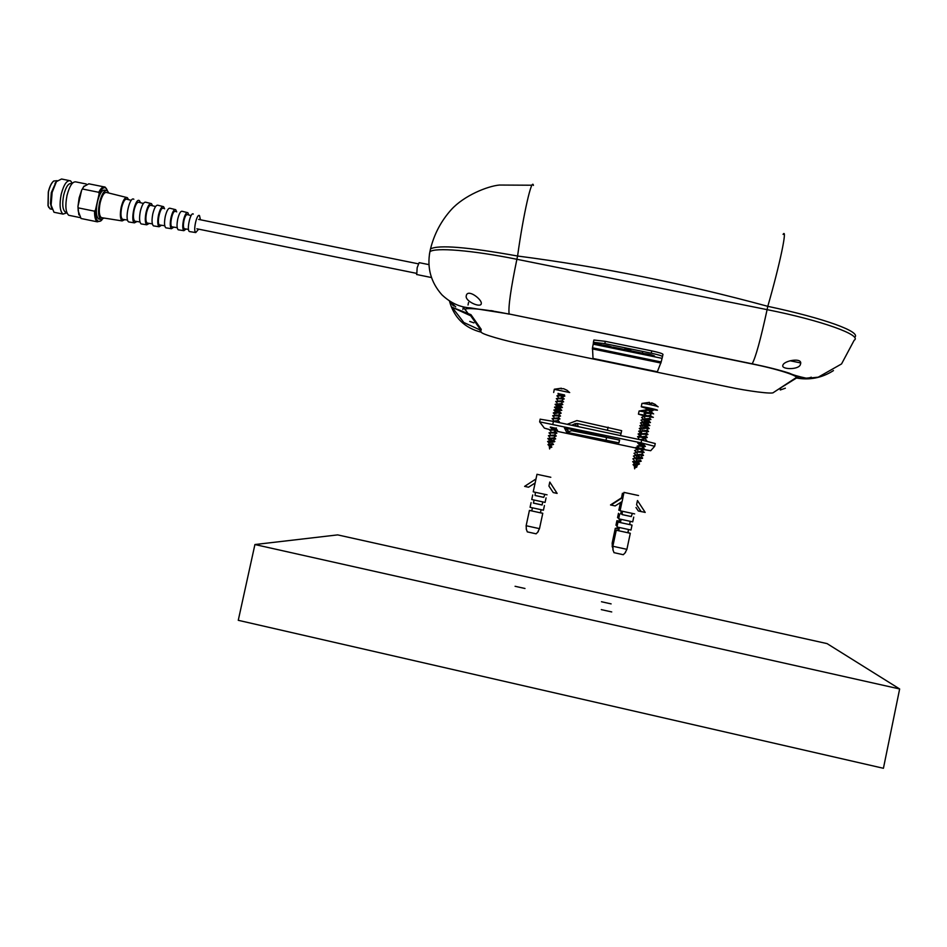 <?xml version="1.0" encoding="UTF-8"?>
<svg xmlns="http://www.w3.org/2000/svg" width="947" height="947" viewBox="0 0 947 947"><rect width="100%" height="100%" fill="white"/><g stroke="black" fill="none" stroke-linecap="round" stroke-linejoin="round"><path stroke-width="1.42" d="M124.803 219.645L122.127 220.911C120.127 219.017 119.819 214.413 121.204 207.109C123.039 200.077 125.087 196.929 127.348 197.651L128.52 199.663M126.448 197.426L106.94 192.572C104.419 191.768 102.158 195.153 100.169 202.717C98.677 210.589 99.056 215.561 101.317 217.621L102.252 217.763M123.217 219.408L122.494 219.29C120.766 217.668 120.506 213.702 121.701 207.405C123.276 201.344 125.04 198.633 126.981 199.272L131.242 200.35M137.031 221.515L134.427 222.853C130.082 220.888 135.362 197.355 139.375 200.622L140.535 202.717M129.609 222.095L128.756 221.941C124.294 219.953 129.703 195.887 133.847 199.249M135.48 221.278L134.805 221.172C133.231 219.657 133.006 215.928 134.131 210.009C135.61 204.315 137.244 201.747 139.031 202.338L143.399 203.451M149.271 223.385L146.761 224.806C145.045 223.101 144.82 218.923 146.087 212.294C147.732 205.901 149.531 203.025 151.484 203.652L152.574 205.783M141.872 224.037L141.115 223.918C139.339 222.166 139.091 217.893 140.381 211.098C142.074 204.576 143.932 201.628 145.956 202.279L150.715 203.463M147.756 223.161L147.152 223.066C145.708 221.645 145.518 218.153 146.584 212.613C147.957 207.275 149.472 204.872 151.106 205.404L155.58 206.541M161.535 225.268L159.108 226.759C157.522 225.149 157.332 221.196 158.54 214.886C160.102 208.825 161.783 206.079 163.594 206.671L164.612 208.825M154.148 225.978L153.45 225.871C151.804 224.214 151.603 220.154 152.834 213.702C154.432 207.488 156.172 204.682 158.054 205.286L162.872 206.493M160.067 225.031L159.475 224.936C156.444 223.504 160.339 206.091 163.156 208.458M173.822 227.138L171.466 228.724C170.01 227.197 169.856 223.456 171.005 217.49C172.472 211.749 174.047 209.145 175.716 209.689L176.687 211.903M166.459 227.931L165.808 227.825C164.293 226.262 164.127 222.415 165.299 216.295C166.814 210.412 168.436 207.748 170.164 208.304L175.053 209.524M172.39 226.925L171.857 226.83C169.134 225.504 172.733 209.37 175.278 211.548M186.121 229.02L183.86 230.677C182.522 229.245 182.404 225.717 183.493 220.095C184.866 214.673 186.322 212.211 187.861 212.708L188.773 214.993M178.782 229.884L178.19 229.79C176.805 228.31 176.663 224.688 177.776 218.899C179.196 213.335 180.711 210.802 182.298 211.323L187.257 212.554M184.736 228.807L184.286 228.736C183.245 227.623 183.15 224.853 184.002 220.438C185.079 216.176 186.228 214.247 187.435 214.649L191.105 215.585M198.669 229.15L195.733 232.56C192.845 231.127 196.834 213.205 199.486 215.596L200.444 219.763M189.98 231.648L189.424 231.565C186.393 230.074 190.525 211.572 193.306 214.058M134.427 222.853L128.792 221.965M189.424 231.565L195.709 232.548M600.789 344.945L600.836 344.874C605.37 345.122 609.418 345.975 612.981 347.454L612.934 347.513C608.424 347.277 604.375 346.424 600.789 344.945M608.388 346.365L602.517 345.229L608.388 346.365M606.151 346.318L606.376 345.667M606.423 345.679L606.151 346.472M86.213 183.99L76.257 181.978C72.718 181.055 69.628 185.553 67.012 195.461C65.059 205.783 65.639 212.388 68.74 215.277L70.114 215.549M78.838 214.886L77.974 206.399L79.122 197.923L81.62 190.24L84.129 186.038M71.972 183.694L71.617 183.623C68.575 182.83 65.935 186.654 63.698 195.094C62.052 203.889 62.549 209.512 65.213 211.986L66.397 212.223M72.351 183.268L70.516 180.83C66.941 179.894 63.84 184.381 61.212 194.289C59.27 204.599 59.874 211.205 63.011 214.105L66.941 212.838M99.766 219.231L98.642 219.006C96.121 216.532 95.706 210.838 97.399 201.924C99.636 193.342 102.217 189.436 105.117 190.205L106.159 190.418M104.217 218.07L100.808 219.444C98.287 216.97 97.884 211.276 99.577 202.362C101.814 193.792 104.383 189.885 107.283 190.643L108.846 193.046M69.131 180.546L61.519 179.007L56.441 181.599L52.121 192.442L51.114 205.168L54.003 212.258L55.411 212.542M56.003 182.132L51.316 192.584L50.463 203.416L51.517 207.772M57.14 180.688L53.73 181.019C51.505 182.913 49.741 186.583 48.427 191.992L48.131 205.807L50.073 208.896L51.28 209.145M53.636 181.09L53.517 181.173C51.327 183.055 49.587 186.666 48.297 191.992L48.001 205.606L48.83 207.535M82.425 218.781L81.028 218.497L78.21 211.003L77.974 206.399L81.62 190.24L83.691 186.654L88.84 183.813L103.756 186.819M82.365 188.986L98.784 192.3C101.045 187.873 103.152 186.133 105.117 187.104L106.526 188.796M98.784 192.3L99.139 193.792L95.493 209.962L94.534 211.181L78.116 207.843M95.493 209.962C95.422 219.231 97.233 222.853 100.927 220.84L97.304 221.823C95.422 220.497 94.499 216.958 94.534 211.181M107.461 190.761C105.401 185.837 102.619 186.843 99.139 193.792M100.927 220.84L102.134 219.633M643.084 415.555L638.432 414.135L646.552 415.425M651.572 416.621L653.335 417.331L650.388 417.023M638.432 414.135L639.095 411.01L647.902 412.43M645.605 409.98L639.142 410.998M642.291 353.48L642.338 353.432C647.002 353.681 651.074 354.545 654.555 356.013L654.507 356.06C649.879 355.812 645.807 354.947 642.291 353.48M649.973 354.924L644.007 353.906L649.973 354.924M563.808 395.124L559.132 395.065M561.062 395.751L561.228 395.029M558.458 393.964L564.057 395.159M554.338 389.324L569.692 392.543M569.254 392.271L567.111 390.318L563.583 388.684L561.109 388.815L561.382 388.223L554.409 389.217M561.382 388.223L561.251 388.838M561.512 397.006L564.021 398.758M562.98 397.847L556.658 398.509M562.376 400.699L556.055 401.362M555.806 401.445L563.619 401.8L561.879 402.392M556.422 398.592L564.234 398.947L562.494 399.539M557.037 395.739L564.838 396.106L563.098 396.686M635.686 447.564L640.503 448.274M550.444 427.05L554.847 428.056M638.006 442.995L642.682 444.048M566.685 432.282L564.412 427.866L619.646 440.13L618.888 442.876L566.685 432.282L571.728 430.672L619.563 440.035M641.155 449.127L650.696 450.713L654.661 446.297L641.072 442.829L539.624 421.853L544.383 428.127L550.243 429.772M557.428 431.394L635.2 447.884M552.835 424.161L553.427 421.391L540.121 419.19M553.427 421.391L641.664 440.059L641.072 442.829M654.673 446.274L655.241 443.539L641.664 440.059M575.894 426.15L575.03 423.723L571.704 425.262M571.728 430.672L573.598 429.808M566.377 429.536L567.146 429.607M575.03 423.723L577.22 423.475L621.078 433.371L621.646 430.672L576.889 420.575L567.17 424.303M620.522 435.584L621.078 433.371M651.903 409.566L647.097 409.518M648.908 410.229L649.062 409.483M646.316 408.382L641.273 406.796C642.019 406.31 658.165 409.743 657.407 410.217L652.175 409.601M641.924 403.469L641.983 403.422C642.741 402.913 658.875 406.346 658.118 406.843M655.442 404.547L651.737 402.83L651.666 403.493L649.346 403.008L649.417 402.357L642.042 403.41M651.607 403.481L651.737 402.83M649.393 411.519L652.152 413.377M651.062 412.442L644.445 413.141M650.435 415.425L643.806 416.124M643.534 416.207L651.737 416.562M644.173 413.223L652.376 413.579L650.553 414.206M644.8 410.24L653.004 410.607L651.181 411.223M550.811 477.276L536.973 474.293M524.602 486.367L528.533 487.22L524.602 486.367L535.99 478.969L533.232 491.836L547.058 494.831M528.533 487.22L535.114 482.982L528.485 487.208M553.214 492.547L548.929 486.048L549.793 482.047L557.132 493.399L553.249 492.558L557.108 493.387L549.793 482.047M535.41 492.322L535.055 495.482L543.732 497.364L544.809 494.547M543.732 497.329L535.055 495.447M542.11 504.94L533.433 503.058M531.764 510.859L529.835 510.445L531.764 510.824M540.453 512.706L542.702 513.31M542.714 513.25L540.441 512.753M538.026 531.445L539.494 528.651L542.773 513.321L529.42 510.409L526.141 525.727L526.343 528.9M527.313 531.871L536.132 533.824L538.334 531.563M526.141 525.727L539.494 528.651M532.711 494.973L531.752 499.507L545.093 502.407L546.064 497.862M534.072 500.04L533.421 503.117L542.098 505.011L542.749 501.922M531.078 502.62L530.083 507.308L543.436 510.208L544.43 505.509M529.42 510.409L540.429 512.812L541.08 509.746M540.429 512.812L542.773 513.321M532.403 507.852L531.752 510.918M621.457 498.311L622.428 493.245M621.492 497.85L610.507 504.952L614.331 505.745L610.507 504.952L621.563 497.802M618.829 510.244L620.498 502.537M621.327 511.037L620.735 513.807L622.226 514.126M636.005 507.485L638.302 510.966L642.102 511.782L638.29 510.954L635.993 507.509M622.226 514.138L620.747 513.783M619.184 521.17L617.077 520.72L619.184 521.146M617.586 528.71L615.491 528.248L617.598 528.675M629.684 524.543L629.897 523.537M627.968 532.676L628.299 531.101M615.301 528.272L619.054 529.113L615.301 528.272L612.164 543.105L612.354 546.17M617.906 527.207L617.574 528.757M616.899 520.708L620.652 521.548L616.899 520.708L615.941 525.254L617.231 525.561M619.634 519.039L619.172 521.205M618.474 513.31L617.539 517.701L618.841 517.997M612.164 543.105L613.455 543.436M638.527 495.53L623.943 492.393M623.008 497.317L611.064 505.035L615.148 505.923L622.132 501.496L623.008 497.317L611.064 505.035L615.148 505.923M620.06 510.753L634.644 513.901M641.107 511.534L636.585 504.715L637.473 500.537L645.203 512.422L641.072 511.522L636.585 504.739M622.357 511.463L622.12 514.6L631.258 516.577L632.276 513.617M645.203 512.422L641.072 511.522M631.258 516.553L622.132 514.564M620.439 522.555L618.166 522.069L620.451 522.531M618.722 530.699L616.45 530.202L618.722 530.651M627.861 532.64L629.968 533.22M629.992 533.149L627.849 532.688M631.708 525.005L629.577 524.543L631.696 525.04M625.363 552.267L626.902 549.331L630.3 533.291L616.248 530.225L612.851 546.253L613.064 549.556M614.011 552.657L623.28 554.717L625.576 552.373M612.851 546.253L626.902 549.331M619.669 514.067L618.663 518.814L632.714 521.868L633.721 517.109M629.566 524.579L617.977 522.069L629.566 524.579L630.24 521.359M617.977 522.069L616.935 526.97L630.986 530.036L632.028 525.112M616.248 530.225L627.837 532.747L628.512 529.539M627.837 532.747L630.3 533.291M619.385 527.55L618.699 530.758M621.114 519.37L620.427 522.602M625.008 348.697L630.749 349.917L626.736 350.426L628.524 350.508L625.008 348.697L630.749 349.917M593.011 358.463L657.348 371.769L661.172 361.967L592.491 347.809L593.023 358.475M660.923 363.021L592.313 348.887L660.911 363.032M593.355 342.364L593.923 340.009L605.322 341.346L651.749 350.887L651.264 353.195C658.307 354.711 662.048 355.859 662.486 356.64L661.172 361.967M661.989 358.321L593.201 344.163L592.491 347.809M593.201 344.163L593.39 343.074L600.86 344.613M651.264 353.195L604.837 343.643L593.438 342.293L593.39 343.074M651.749 350.887C658.792 352.414 662.533 353.562 662.971 354.356L662.498 356.605M601.309 609.619L611.738 611.94L601.309 609.619M515.073 586.288L524.993 588.489L515.073 586.288M601.475 601.736L611.123 603.89L601.475 601.736M899.65 688.966L883.421 768.289L238.265 620.309L254.921 544.537L899.65 688.966L827.062 643.605L337.665 534.889L254.921 544.537M470.967 314.688L481.254 329.367L481.029 330.408L470.718 315.813L470.967 314.688L452.098 307.266L470.718 315.813M481.029 330.408L463.841 322.513L452.098 307.266M473.938 322.856L469.712 321.424L473.926 322.891M481.301 303.442L481.147 304.188C479.454 307.716 464.847 301.004 466.244 295.866L466.504 294.837C468.907 289.344 481.905 299.548 481.301 303.442M451.293 303.182L453.08 305.597M450.192 301.667L455.732 306.899M453.909 306.023L449.967 301.525M811.248 377.178C809.436 378.196 804.559 378.469 796.64 377.995M428.873 264.615L419.142 262.65L417.165 267.705L416.751 274.547M780.588 388.459L780.281 389.975L785.359 388.199M800.487 364.181L800.464 364.252C799.469 370.135 780.588 369.65 782.909 365.175L782.944 365.08C784.258 360.476 803.139 357.185 800.487 364.181M800.641 362.926L790.07 360.771M463.107 306.97L465.297 310.036M777.025 390.164L798.747 376.622M493.328 311.007L490.806 310.58M479.857 330.124L481.36 332.231C481.407 334.102 504.633 340.813 524.413 344.755L727.769 386.814C748.012 391.147 772.728 394.319 773.379 392.555L795.752 377.889C800.653 376.492 776.978 368.845 752.036 363.944L509.119 313.99C508.184 307.159 510.764 288.918 516.884 259.289L517.583 256.021C467.593 247.025 438.568 244.657 430.518 248.907L429.985 251.322M854.786 337.227C861.356 331.912 825.121 318.488 767.792 306.331C779.831 264.698 787.644 227.138 783.074 234.383M752.036 363.944L752.167 363.802C767.555 367.01 779.961 370.147 789.372 373.201C792.627 374.823 798.475 376.539 806.903 378.338L818.22 377.178L841.552 363.932L854.158 340.281C862.705 335.368 821.594 320.453 767.106 309.645L767.792 306.331C684.243 283.579 600.836 266.817 517.583 256.021C523.407 213.88 531.859 177.077 533.433 185.411M640.835 435.94L637.828 436.579M638.195 433.892L640.492 433.797L641.202 433.181L638.408 433.821M636.917 463.841L634.076 464.326M633.886 462.775L636.55 462.456M635.058 467.83L636.834 467.06L635.484 467.451M634.821 468.031L635.023 467.202M636.218 466.22L635.117 466.682M634.253 465.746L637.023 464.894M638.432 460.869L633.401 461.355M559.322 414.952L552.989 415.615M558.706 417.805L552.361 418.479M558.091 420.657L552.267 421.155M552.137 418.55L559.949 418.905L558.209 419.497M552.752 415.697L560.565 416.053L558.825 416.644M553.368 412.845L561.169 413.2L559.428 413.792M560.967 412.975L559.736 411.791L554.871 412.442M553.983 409.992L561.784 410.347L556.41 410.903M554.587 407.139L562.388 407.506L555.747 408.441L554.492 407.246M555.202 404.286L562.707 404.653M561.535 403.588L555.439 404.215M562.198 407.293L560.955 406.097L554.824 407.068M561.571 410.134L560.34 408.938L554.208 409.921M555.096 404.405L556.351 405.6L561.24 405.233M555.025 432.14L554.611 431.323L555.652 432.069L549.296 432.743M555.049 434.922L548.68 435.596M554.433 437.774L548.076 438.449M553.616 440.26L554.835 441.444L547.804 438.579L549.106 439.834M547.863 438.52L555.664 438.887L553.924 439.479M548.467 435.667L556.28 436.022L554.54 436.614M549.082 432.815L556.883 433.17L555.155 433.762M555.771 430.909L557.499 430.317L549.698 429.962M550.231 427.18L551.485 428.387L556.457 428.032M557.298 430.056L556.055 428.861L549.911 429.891M552.823 443.598L549.035 444.285M547.591 441.503L548.846 442.699L554.563 441.74L547.721 441.397M550.041 447.884L551.876 447.091L550.467 447.517M551.237 446.238L549.899 447.233M549.213 445.753L552.065 444.877M551.817 444.995L553.522 444.403L548.112 444.439M553.45 440.698L548.349 441.195M647.274 430.34L640.622 431.039M646.635 433.324L639.983 434.022M645.996 436.295L639.355 437.005M639.107 437.088L647.31 437.455L645.487 438.07M639.734 434.105L647.937 434.472L646.114 435.087M640.373 431.122L648.577 431.489L646.754 432.104M641.001 428.139L649.204 428.506L647.381 429.121M648.979 428.269L647.677 427.026L641.249 428.056M641.64 425.156L649.843 425.511L644.327 426.091M642.267 422.173L650.471 422.528L643.487 423.522L642.173 422.267M642.906 419.19L650.897 419.557M649.618 418.432L643.167 419.107M650.246 422.315L648.944 421.072L642.528 422.09M649.606 425.286L648.316 424.043L641.888 425.073M642.8 419.296L644.126 420.551L649.311 420.148M642.658 448.31L642.255 447.422L643.475 448.251L636.798 448.961M641.415 450.322L643.889 452.086M642.835 451.234L636.159 451.944M642.208 454.229L635.532 454.927M641.332 456.809L642.622 458.052L635.236 455.057L636.609 456.371M635.295 455.01L643.498 455.377L641.675 455.992M635.934 452.015L644.138 452.382L642.315 453.009M636.562 449.032L644.765 449.399L642.942 450.026M643.581 447.031L645.404 446.416L637.201 446.049M637.757 443.137L639.083 444.392L644.362 444.001M640.93 436.993L645.144 438.935L639.734 439.645M645.167 446.132L643.865 444.877L637.438 445.966M640.539 460.289L636.562 461M636.348 459.342L642.468 458.372L635.177 458.017M637.615 464.799L639.533 463.971L638.077 464.385M637.367 465.013L637.58 464.113M638.882 463.059L637.674 463.557M636.751 462.55L639.734 461.627M639.462 461.781L641.249 461.153L635.591 461.201M641.261 457.271L635.828 457.803M416.396 273.328L196.869 228.795M645.783 415.484L642.824 415.224M564.554 394.946L558.197 393.609M606.471 438.035L605.926 440.592M619.504 440.26L618.959 442.853M568.745 432.045L566.993 428.411M608.092 427.156L607.524 429.879M577.22 423.475L578.262 426.647M652.696 409.376L646.043 408.003M613.052 347.123L625.209 349.621L613.052 347.135M643.451 353.385L630.24 350.662L643.498 353.385M605.322 341.346L604.837 343.643M509.19 314.155C485.101 309.018 461.627 306.935 465.616 310.107L468.516 314.179M531.812 185.221L499.436 185.044C487.575 186.121 464.101 195.52 451.293 209.63C441.136 220.947 434.2 234.039 430.518 248.907L429.891 251.772C426.908 268.037 430.921 282.384 441.906 294.801C450.606 303.004 460.124 307.361 470.434 307.882L509.119 313.99L752.167 363.802C755.588 357.765 760.571 339.713 767.106 309.645L516.884 259.289C472.411 250.257 434.626 247.25 429.891 251.772L429.405 254.376M795.752 377.889C809.33 380.445 821.901 378.007 833.467 370.585M449.505 301.229C454.075 317.695 464.693 328.029 481.36 332.231M555.984 413.756L555.534 412.738L556.339 412.111M643.889 429.086L643.487 428.02L644.256 427.357M122.127 220.911L101.317 217.621M127.585 220.071L122.494 219.29M139.955 221.965L134.805 221.172M146.761 224.806L141.115 223.918M152.349 223.859L147.152 223.066M159.108 226.759L153.45 225.871M171.466 228.724L165.808 227.825M183.86 230.677L178.19 229.79M188.5 229.387L184.286 228.736M164.754 225.753L159.51 224.948M177.196 227.659L171.892 226.842M600.836 344.874L601.108 343.619M68.74 215.277L80.045 217.585M65.213 211.986L66.752 212.294M98.642 219.006L100.808 219.444M54.003 212.258L63.011 214.105M50.463 203.416L51.114 205.168M54.997 183.363L56.441 181.599M50.073 208.896L51.943 209.275M81.028 218.497L97.304 221.823M651.512 412.17L653.643 413.934M645.759 415.484L642.658 415.011L643.179 416.834M642.753 419.533L641.356 420.006M642.161 422.303L640.764 422.776M641.936 417.248L643.333 416.775M642.895 418.657L641.604 417.438M648.02 420.657L648.731 420.421M642.315 421.415L641.024 420.196M640.444 422.954L641.723 424.173M648.139 423.179L647.464 423.404M642.338 353.432L642.611 352.177M563.986 395.207L558.02 393.384L558.552 395.23M553.675 392.46L554.315 389.264M562.175 400.403L563.418 401.599M561.559 403.256L562.802 404.44M557.274 395.657L558.694 395.183M564.637 395.917L563.915 395.219M558.245 397.113L556.919 395.858M557.629 399.965L556.315 398.711M555.711 401.552L557.025 402.806M619.433 440.296L618.888 442.876M568.413 432.175L566.507 428.304M540.204 419.119L539.624 421.853M575.409 423.581L576.344 426.245M652.092 409.66L652.98 409.282L645.866 407.755L646.387 409.708M641.273 406.796L641.936 403.446M655.371 404.689L657.609 406.535M650.21 415.106L651.524 416.36M649.583 418.089L650.873 419.332M645.073 410.158L646.552 409.649M652.791 410.406L652.021 409.672M646.079 411.673L644.694 410.371M645.452 414.656L644.067 413.342M643.427 416.325L644.812 417.627M651.749 416.562L649.914 417.189M536.985 474.281L535.978 478.981M527.337 531.93L526.212 528.947M612.863 548.337L612.141 546.182M623.99 492.404L622.937 497.364M622.049 501.543L620.096 510.764M614.047 552.717L612.851 549.591M593.39 343.086L600.86 344.625M593.438 342.293L593.923 340.009M481.301 303.36L481.159 304.188M468.54 302.472L468.031 305.017M463.308 307.254L462.87 309.456M416.562 274.5L431.418 277.53M800.653 363.103L800.464 364.252M638.633 438.875L637.651 439.207M637.52 436.745L638.811 437.964M638.112 433.986L639.391 435.206M639 431.063L640.409 430.577M639.58 428.293L640.977 427.819M640.184 425.534L641.569 425.061M640.503 429.63L639.272 428.47M641.083 426.872L639.864 425.712M638.692 431.228L639.971 432.448M635.697 452.69L634.289 453.175M635.117 455.448L633.697 455.933M634.526 458.218L633.105 458.703M632.856 458.822L634.123 460.041M633.436 456.063L634.715 457.283M634.017 453.305L635.295 454.513M635.188 447.777L636.42 448.949M634.608 450.535L635.887 451.755M636.206 447.386L635.473 447.635M640.859 449.399L642.078 450.559M636.289 449.932L634.869 450.405M634.076 464.172L633.898 462.728M634.644 468.836L634.265 465.699M632.667 461.663L633.886 462.823M633.046 464.669L634.277 465.877M633.448 464.409L634.241 464.113M558.505 417.485L559.748 418.669M557.89 420.314L559.121 421.51M560.352 415.828L559.121 414.632M553.593 412.774L555.025 412.288M559.334 421.758L557.736 422.303M552.065 418.633L553.368 419.888M552.669 415.792L553.983 417.047M553.273 412.939L554.587 414.194M553.888 410.087L555.202 411.353M555.451 431.714L556.682 432.897M554.835 434.566L556.067 435.75M554.22 437.407L555.451 438.591M548.408 435.727L549.71 436.981M549.011 432.874L550.325 434.128M549.627 430.021L550.929 431.287M549.035 444.107L548.858 442.604M549.603 448.949L549.213 445.67M547.97 444.605L549.236 445.859M548.384 444.344L549.201 444.036M646.41 432.98L647.712 434.223M645.771 435.951L647.073 437.194M648.34 431.24L647.038 429.997M639.651 434.188L641.036 435.502M640.279 431.216L641.664 432.519M640.918 428.233L642.291 429.547M641.545 425.25L642.918 426.564M643.238 447.872L644.528 449.115M641.971 453.826L643.262 455.069M635.875 452.074L637.236 453.388M636.502 449.091L637.876 450.405M646.671 440.438L645.404 440.864M637.13 446.108L638.503 447.422M645.144 438.935L646.434 440.177M636.562 460.846L636.36 459.271M637.177 465.888L636.751 462.479M635.035 458.123L636.36 459.378M635.437 461.367L636.775 462.681M635.875 461.094L636.739 460.775M418.266 263.811L198.633 219.408"/></g></svg>
